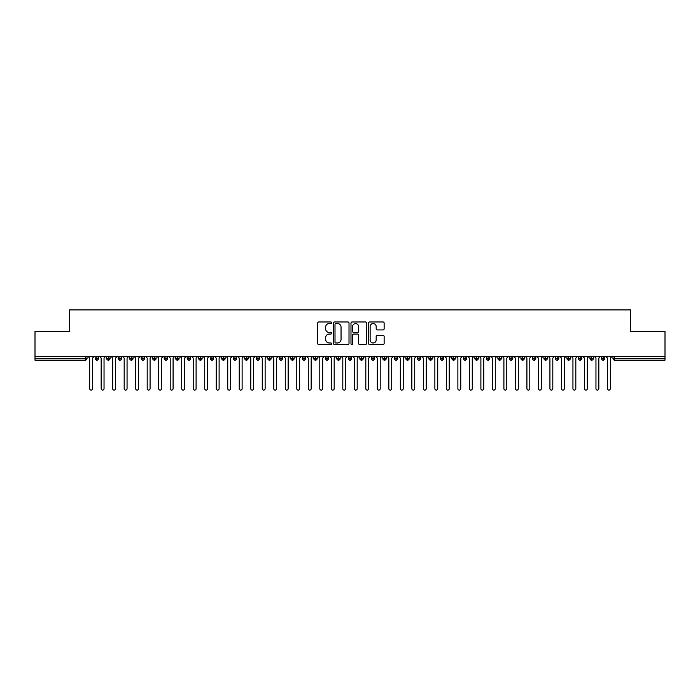 <?xml version="1.0" encoding="UTF-8"?>
<svg xmlns="http://www.w3.org/2000/svg" width="700" height="700" viewBox="0 0 700 700"><rect width="100%" height="100%" fill="white"/><g stroke="black" fill="none" stroke-linecap="round" stroke-linejoin="round"><path stroke-width="1.05" d="M331.59 322.752A0.787 0.787 0 0 0 330.803 321.965L318.797 321.965A1.129 1.129 0 0 0 317.669 323.094L317.669 343.42A1.129 1.129 0 0 0 318.797 344.549L330.803 344.549A0.787 0.787 0 0 0 331.59 343.761A0.787 0.787 0 0 0 330.803 342.974L329.245 342.974A3.614 3.614 0 0 1 325.631 339.36L325.631 337.662A3.614 3.614 0 0 1 329.245 334.049L330.803 334.049A0.787 0.787 0 0 0 331.59 333.261A0.787 0.787 0 0 0 330.803 332.465L329.245 332.465A3.614 3.614 0 0 1 325.631 328.851L325.631 327.162A3.614 3.614 0 0 1 329.245 323.54L330.803 323.54A0.787 0.787 0 0 0 331.59 322.752M383.005 329.928A1.129 1.129 0 0 0 384.142 328.799L384.142 323.094A1.129 1.129 0 0 0 383.005 321.965L369.679 321.965A1.129 1.129 0 0 0 368.55 323.094L368.55 343.42A1.129 1.129 0 0 0 369.679 344.549L383.005 344.549A1.129 1.129 0 0 0 384.142 343.42L384.142 336.534A1.129 1.129 0 0 0 383.005 335.405L377.309 335.405A1.129 1.129 0 0 0 376.171 336.534L376.171 339.946A3.019 3.019 0 0 1 373.152 342.974A3.019 3.019 0 0 1 370.134 339.946L370.134 326.567A3.019 3.019 0 0 1 373.152 323.54A3.019 3.019 0 0 1 376.171 326.567L376.171 328.799A1.129 1.129 0 0 0 377.309 329.928L383.005 329.928M35 356.615L665 356.615L665 331.415L630.481 331.415L630.481 309.899L69.519 309.899L69.519 331.415L35 331.415L35 358.461L85.312 358.461L85.312 356.615M349.011 323.094A1.129 1.129 0 0 0 347.882 321.965L334.556 321.965A1.129 1.129 0 0 0 333.428 323.094L333.428 343.42A1.129 1.129 0 0 0 334.556 344.549L347.882 344.549A1.129 1.129 0 0 0 349.011 343.42L349.011 323.094M352.118 321.965L365.444 321.965A1.129 1.129 0 0 1 366.572 323.094L366.572 343.42A1.129 1.129 0 0 1 365.444 344.549L359.739 344.549A1.129 1.129 0 0 1 358.61 343.42L358.61 335.178A1.129 1.129 0 0 0 357.481 334.049L353.701 334.049A1.129 1.129 0 0 0 352.572 335.178L352.572 343.761A0.787 0.787 0 0 1 351.776 344.549A0.787 0.787 0 0 1 350.989 343.761L350.989 323.094A1.129 1.129 0 0 1 352.118 321.965M87.036 358.461L85.312 358.461L85.312 360.185A1.724 1.724 0 0 0 87.036 358.461L87.036 356.615L87.036 358.461A1.724 1.724 0 0 1 85.312 360.185L35 360.185L35 358.461M665 356.615L665 360.185L614.688 360.185A1.724 1.724 0 0 1 612.964 358.461L612.964 356.615M96.88 356.615L96.88 360.185A1.724 1.724 0 0 1 95.156 358.461L95.156 356.615M98.543 356.615L98.543 358.461A1.724 1.724 0 0 1 96.88 360.185A1.724 1.724 0 0 0 98.543 358.461L95.156 358.461A1.724 1.724 0 0 0 96.88 360.185M108.386 356.615L108.386 360.185A1.724 1.724 0 0 1 106.663 358.461L106.663 356.615L106.663 358.461A1.724 1.724 0 0 0 108.386 360.185A1.724 1.724 0 0 0 110.058 358.461L110.058 356.615M119.893 356.615L119.893 360.185A1.724 1.724 0 0 1 118.169 358.461L118.169 356.615L118.169 358.461A1.724 1.724 0 0 0 119.893 360.185A1.724 1.724 0 0 0 121.564 358.461L121.564 356.615M131.399 356.615L131.399 360.185A1.724 1.724 0 0 1 129.675 358.461L129.675 356.615L129.675 358.461A1.724 1.724 0 0 0 131.399 360.185A1.724 1.724 0 0 0 133.07 358.461L133.07 356.615M142.905 356.615L142.905 360.185A1.724 1.724 0 0 1 141.181 358.461L141.181 356.615L141.181 358.461A1.724 1.724 0 0 0 142.905 360.185A1.724 1.724 0 0 0 144.576 358.461L144.576 356.615M154.411 356.615L154.411 360.185A1.724 1.724 0 0 1 152.688 358.461L152.688 356.615L152.688 358.461A1.724 1.724 0 0 0 154.411 360.185A1.724 1.724 0 0 0 156.082 358.461L156.082 356.615M165.918 356.615L165.918 360.185A1.724 1.724 0 0 1 164.194 358.461L164.194 356.615L164.194 358.461A1.724 1.724 0 0 0 165.918 360.185A1.724 1.724 0 0 0 167.589 358.461L167.589 356.615M177.424 356.615L177.424 360.185A1.724 1.724 0 0 1 175.7 358.461L175.7 356.615L175.7 358.461A1.724 1.724 0 0 0 177.424 360.185A1.724 1.724 0 0 0 179.095 358.461L179.095 356.615M188.93 356.615L188.93 360.185A1.724 1.724 0 0 1 187.206 358.461L187.206 356.615L187.206 358.461A1.724 1.724 0 0 0 188.93 360.185A1.724 1.724 0 0 0 190.601 358.461L190.601 356.615M200.436 356.615L200.436 360.185A1.724 1.724 0 0 1 198.713 358.461L198.713 356.615L198.713 358.461A1.724 1.724 0 0 0 200.436 360.185A1.724 1.724 0 0 0 202.107 358.461L202.107 356.615M211.942 356.615L211.942 360.185A1.724 1.724 0 0 1 210.219 358.461L210.219 356.615L210.219 358.461A1.724 1.724 0 0 0 211.942 360.185A1.724 1.724 0 0 0 213.614 358.461L213.614 356.615M223.457 356.615L223.457 360.185A1.724 1.724 0 0 1 221.725 358.461L221.725 356.615L221.725 358.461A1.724 1.724 0 0 0 223.457 360.185A1.724 1.724 0 0 0 225.12 358.461L225.12 356.615M234.964 356.615L234.964 360.185A1.724 1.724 0 0 1 233.231 358.461A1.724 1.724 0 0 0 234.964 360.185A1.724 1.724 0 0 1 233.231 358.461L233.231 356.615M236.626 356.615L236.626 358.461A1.724 1.724 0 0 1 234.964 360.185A1.724 1.724 0 0 0 236.626 358.461L233.231 358.461M246.47 360.185A1.724 1.724 0 0 1 244.737 358.461L244.737 356.615L244.737 358.461A1.724 1.724 0 0 0 246.47 360.185A1.724 1.724 0 0 0 248.132 358.461L248.132 356.615L248.132 358.461A1.724 1.724 0 0 1 246.47 360.185L246.47 358.461L248.132 358.461M257.976 356.615L257.976 360.185A1.724 1.724 0 0 1 256.244 358.461L256.244 356.615L256.244 358.461A1.724 1.724 0 0 0 257.976 360.185A1.724 1.724 0 0 0 259.639 358.461L259.639 356.615M269.483 356.615L269.483 360.185A1.724 1.724 0 0 1 267.759 358.461L267.759 356.615L267.759 358.461A1.724 1.724 0 0 0 269.483 360.185A1.724 1.724 0 0 0 271.145 358.461L271.145 356.615M280.989 356.615L280.989 358.461L279.265 358.461L279.265 356.615L279.265 358.461A1.724 1.724 0 0 0 280.989 360.185A1.724 1.724 0 0 0 282.66 358.461L282.66 356.615L282.66 358.461A1.724 1.724 0 0 1 280.989 360.185A1.724 1.724 0 0 1 279.265 358.461A1.724 1.724 0 0 0 280.989 360.185L280.989 358.461L282.66 358.461M292.495 356.615L292.495 360.185A1.724 1.724 0 0 1 290.771 358.461L290.771 356.615L290.771 358.461A1.724 1.724 0 0 0 292.495 360.185A1.724 1.724 0 0 0 294.166 358.461L294.166 356.615M304.001 356.615L304.001 360.185A1.724 1.724 0 0 1 302.277 358.461L302.277 356.615L302.277 358.461A1.724 1.724 0 0 0 304.001 360.185A1.724 1.724 0 0 0 305.672 358.461L305.672 356.615M315.507 356.615L315.507 360.185A1.724 1.724 0 0 1 313.784 358.461L313.784 356.615L313.784 358.461A1.724 1.724 0 0 0 315.507 360.185A1.724 1.724 0 0 0 317.179 358.461L317.179 356.615M327.014 356.615L327.014 360.185A1.724 1.724 0 0 1 325.29 358.461L325.29 356.615M328.685 356.615L328.685 358.461A1.724 1.724 0 0 1 327.014 360.185A1.724 1.724 0 0 0 328.685 358.461L325.29 358.461A1.724 1.724 0 0 0 327.014 360.185M338.52 356.615L338.52 360.185A1.724 1.724 0 0 1 336.796 358.461L336.796 356.615L336.796 358.461A1.724 1.724 0 0 0 338.52 360.185A1.724 1.724 0 0 0 340.191 358.461L340.191 356.615M350.026 356.615L350.026 360.185A1.724 1.724 0 0 1 348.303 358.461L348.303 356.615M351.697 356.615L351.697 358.461A1.724 1.724 0 0 1 350.026 360.185A1.724 1.724 0 0 0 351.697 358.461L348.303 358.461A1.724 1.724 0 0 0 350.026 360.185M361.533 356.615L361.533 360.185A1.724 1.724 0 0 1 359.809 358.461L359.809 356.615M363.204 356.615L363.204 358.461A1.724 1.724 0 0 1 361.533 360.185A1.724 1.724 0 0 0 363.204 358.461L359.809 358.461A1.724 1.724 0 0 0 361.533 360.185M373.039 356.615L373.039 360.185A1.724 1.724 0 0 1 371.315 358.461A1.724 1.724 0 0 0 373.039 360.185A1.724 1.724 0 0 1 371.315 358.461L371.315 356.615M374.71 356.615L374.71 358.461L374.71 356.615M384.545 356.615L384.545 360.185A1.724 1.724 0 0 1 382.821 358.461L382.821 356.615M386.216 356.615L386.216 358.461A1.724 1.724 0 0 1 384.545 360.185A1.724 1.724 0 0 0 386.216 358.461L382.821 358.461A1.724 1.724 0 0 0 384.545 360.185M396.06 356.615L396.06 360.185A1.724 1.724 0 0 1 394.328 358.461L394.328 356.615M397.723 356.615L397.723 358.461A1.724 1.724 0 0 1 396.06 360.185A1.724 1.724 0 0 0 397.723 358.461L394.328 358.461A1.724 1.724 0 0 0 396.06 360.185M407.566 356.615L407.566 360.185A1.724 1.724 0 0 1 405.834 358.461L405.834 356.615M409.229 356.615L409.229 358.461A1.724 1.724 0 0 1 407.566 360.185A1.724 1.724 0 0 0 409.229 358.461L405.834 358.461A1.724 1.724 0 0 0 407.566 360.185M419.072 356.615L419.072 360.185A1.724 1.724 0 0 1 417.34 358.461L417.34 356.615M420.735 356.615L420.735 358.461A1.724 1.724 0 0 1 419.072 360.185A1.724 1.724 0 0 0 420.735 358.461L417.34 358.461A1.724 1.724 0 0 0 419.072 360.185M430.579 356.615L430.579 360.185A1.724 1.724 0 0 1 428.855 358.461L428.855 356.615M432.241 356.615L432.241 358.461L432.241 356.615M442.085 356.615L442.085 360.185A1.724 1.724 0 0 1 440.361 358.461L440.361 356.615M443.756 356.615L443.756 358.461A1.724 1.724 0 0 1 442.085 360.185A1.724 1.724 0 0 0 443.756 358.461L440.361 358.461A1.724 1.724 0 0 0 442.085 360.185M453.591 356.615L453.591 360.185A1.724 1.724 0 0 1 451.867 358.461L451.867 356.615L451.867 358.461A1.724 1.724 0 0 0 453.591 360.185A1.724 1.724 0 0 0 455.262 358.461L455.262 356.615M465.097 356.615L465.097 360.185A1.724 1.724 0 0 1 463.374 358.461L463.374 356.615M466.769 356.615L466.769 358.461L466.769 356.615M476.604 356.615L476.604 360.185A1.724 1.724 0 0 1 474.88 358.461A1.724 1.724 0 0 0 476.604 360.185A1.724 1.724 0 0 1 474.88 358.461L474.88 356.615M478.275 356.615L478.275 358.461L478.275 356.615M488.11 356.615L488.11 360.185A1.724 1.724 0 0 1 486.386 358.461L486.386 356.615L486.386 358.461A1.724 1.724 0 0 0 488.11 360.185A1.724 1.724 0 0 0 489.781 358.461L489.781 356.615M499.616 356.615L499.616 360.185A1.724 1.724 0 0 1 497.892 358.461A1.724 1.724 0 0 0 499.616 360.185A1.724 1.724 0 0 1 497.892 358.461L497.892 356.615M501.287 356.615L501.287 358.461A1.724 1.724 0 0 1 499.616 360.185A1.724 1.724 0 0 0 501.287 358.461L497.892 358.461M511.123 356.615L511.123 360.185A1.724 1.724 0 0 1 509.399 358.461L509.399 356.615L509.399 358.461A1.724 1.724 0 0 0 511.123 360.185A1.724 1.724 0 0 0 512.794 358.461L512.794 356.615M522.629 356.615L522.629 360.185A1.724 1.724 0 0 1 520.905 358.461L520.905 356.615M524.3 356.615L524.3 358.461L524.3 356.615M534.135 356.615L534.135 360.185A1.724 1.724 0 0 1 532.411 358.461A1.724 1.724 0 0 0 534.135 360.185A1.724 1.724 0 0 1 532.411 358.461L532.411 356.615M535.806 356.615L535.806 358.461L535.806 356.615M545.641 356.615L545.641 360.185A1.724 1.724 0 0 1 543.918 358.461L543.918 356.615M547.312 356.615L547.312 358.461L547.312 356.615M557.156 356.615L557.156 360.185A1.724 1.724 0 0 1 555.424 358.461L555.424 356.615M558.819 356.615L558.819 358.461A1.724 1.724 0 0 1 557.156 360.185A1.724 1.724 0 0 0 558.819 358.461L555.424 358.461A1.724 1.724 0 0 0 557.156 360.185M568.663 356.615L568.663 360.185A1.724 1.724 0 0 1 566.93 358.461A1.724 1.724 0 0 0 568.663 360.185A1.724 1.724 0 0 1 566.93 358.461L566.93 356.615M570.325 356.615L570.325 358.461A1.724 1.724 0 0 1 568.663 360.185A1.724 1.724 0 0 0 570.325 358.461L566.93 358.461M580.169 356.615L580.169 360.185A1.724 1.724 0 0 1 578.436 358.461A1.724 1.724 0 0 0 580.169 360.185A1.724 1.724 0 0 1 578.436 358.461L578.436 356.615M581.831 356.615L581.831 358.461L581.831 356.615M591.675 356.615L591.675 360.185A1.724 1.724 0 0 1 589.942 358.461L589.942 356.615L589.942 358.461A1.724 1.724 0 0 0 591.675 360.185A1.724 1.724 0 0 0 593.337 358.461L593.337 356.615M603.181 356.615L603.181 360.185A1.724 1.724 0 0 1 601.457 358.461A1.724 1.724 0 0 0 603.181 360.185A1.724 1.724 0 0 1 601.457 358.461L601.457 356.615M604.844 356.615L604.844 358.461A1.724 1.724 0 0 1 603.181 360.185A1.724 1.724 0 0 0 604.844 358.461L601.457 358.461M246.47 356.615L246.47 358.461L244.737 358.461M373.039 360.185A1.724 1.724 0 0 0 374.71 358.461A1.724 1.724 0 0 1 373.039 360.185M430.579 360.185A1.724 1.724 0 0 0 432.241 358.461A1.724 1.724 0 0 1 430.579 360.185A1.724 1.724 0 0 1 428.855 358.461L432.241 358.461M465.097 360.185A1.724 1.724 0 0 0 466.769 358.461A1.724 1.724 0 0 1 465.097 360.185A1.724 1.724 0 0 1 463.374 358.461L466.769 358.461M476.604 360.185A1.724 1.724 0 0 0 478.275 358.461A1.724 1.724 0 0 1 476.604 360.185M522.629 360.185A1.724 1.724 0 0 0 524.3 358.461A1.724 1.724 0 0 1 522.629 360.185A1.724 1.724 0 0 1 520.905 358.461L524.3 358.461M534.135 360.185A1.724 1.724 0 0 0 535.806 358.461A1.724 1.724 0 0 1 534.135 360.185M545.641 360.185A1.724 1.724 0 0 0 547.312 358.461A1.724 1.724 0 0 1 545.641 360.185A1.724 1.724 0 0 1 543.918 358.461L547.312 358.461M580.169 360.185A1.724 1.724 0 0 0 581.831 358.461A1.724 1.724 0 0 1 580.169 360.185M614.688 360.185A1.724 1.724 0 0 1 612.964 358.461A1.724 1.724 0 0 0 614.688 360.185L614.688 358.461L665 358.461M335.799 323.54A0.787 0.787 0 0 0 335.002 324.336L335.002 342.178A0.787 0.787 0 0 0 335.799 342.974L337.435 342.974A3.614 3.614 0 0 0 341.049 339.36L341.049 327.162A3.614 3.614 0 0 0 337.435 323.54L335.799 323.54M358.61 326.62A3.019 3.019 0 0 0 355.591 323.601A3.019 3.019 0 0 0 352.572 326.62L352.572 331.336A1.129 1.129 0 0 0 353.701 332.465L357.481 332.465A1.129 1.129 0 0 0 358.61 331.336L358.61 326.62M89.661 388.666L89.661 358.059L89.661 388.666A1.435 1.435 0 0 0 91.096 390.101A1.435 1.435 0 0 0 92.531 388.666L92.531 358.059L92.531 388.666M93.975 356.615L92.531 358.059M89.661 358.059L88.218 356.615M101.168 388.666L101.168 358.059L101.168 388.666A1.435 1.435 0 0 0 102.603 390.101A1.435 1.435 0 0 0 104.038 388.666L104.038 358.059L104.038 388.666M112.674 388.666L112.674 358.059L112.674 388.666A1.435 1.435 0 0 0 114.109 390.101A1.435 1.435 0 0 0 115.544 388.666L115.544 358.059L115.544 388.666M124.18 388.666L124.18 358.059L124.18 388.666A1.435 1.435 0 0 0 125.615 390.101A1.435 1.435 0 0 0 127.059 388.666L127.059 358.059L127.059 388.666M135.686 388.666L135.686 358.059L135.686 388.666A1.435 1.435 0 0 0 137.121 390.101A1.435 1.435 0 0 0 138.565 388.666L138.565 358.059L138.565 388.666M105.481 356.615L104.038 358.059M101.168 358.059L99.724 356.615M116.987 356.615L115.544 358.059M112.674 358.059L111.23 356.615M128.494 356.615L127.059 358.059M124.18 358.059L122.736 356.615M140 356.615L138.565 358.059M135.686 358.059L134.242 356.615M147.192 388.666L147.192 358.059L147.192 388.666A1.435 1.435 0 0 0 148.627 390.101A1.435 1.435 0 0 0 150.071 388.666L150.071 358.059L150.071 388.666M151.506 356.615L150.071 358.059M147.192 358.059L145.758 356.615M158.699 388.666L158.699 358.059L158.699 388.666A1.435 1.435 0 0 0 160.134 390.101A1.435 1.435 0 0 0 161.577 388.666L161.577 358.059L161.577 388.666M170.205 388.666L170.205 358.059L170.205 388.666A1.435 1.435 0 0 0 171.64 390.101A1.435 1.435 0 0 0 173.084 388.666L173.084 358.059L173.084 388.666M181.711 388.666L181.711 358.059L181.711 388.666A1.435 1.435 0 0 0 183.155 390.101A1.435 1.435 0 0 0 184.59 388.666L184.59 358.059L184.59 388.666M193.218 388.666L193.218 358.059L193.218 388.666A1.435 1.435 0 0 0 194.661 390.101A1.435 1.435 0 0 0 196.096 388.666L196.096 358.059L196.096 388.666M163.013 356.615L161.577 358.059M158.699 358.059L157.264 356.615M174.519 356.615L173.084 358.059M170.205 358.059L168.77 356.615M186.025 356.615L184.59 358.059M181.711 358.059L180.276 356.615M197.531 356.615L196.096 358.059M193.218 358.059L191.782 356.615M204.724 388.666L204.724 358.059L204.724 388.666A1.435 1.435 0 0 0 206.168 390.101A1.435 1.435 0 0 0 207.602 388.666L207.602 358.059L207.602 388.666M216.23 388.666L216.23 358.059L216.23 388.666A1.435 1.435 0 0 0 217.674 390.101A1.435 1.435 0 0 0 219.109 388.666L219.109 358.059L219.109 388.666M227.736 388.666L227.736 358.059L227.736 388.666A1.435 1.435 0 0 0 229.18 390.101A1.435 1.435 0 0 0 230.615 388.666L230.615 358.059L230.615 388.666M239.243 388.666L239.243 358.059L239.243 388.666A1.435 1.435 0 0 0 240.686 390.101A1.435 1.435 0 0 0 242.121 388.666L242.121 358.059L242.121 388.666M250.757 388.666L250.757 358.059L250.757 388.666A1.435 1.435 0 0 0 252.193 390.101A1.435 1.435 0 0 0 253.627 388.666L253.627 358.059L253.627 388.666M209.037 356.615L207.602 358.059M204.724 358.059L203.289 356.615M220.544 356.615L219.109 358.059M216.23 358.059L214.795 356.615M232.059 356.615L230.615 358.059M227.736 358.059L226.301 356.615M243.565 356.615L242.121 358.059M239.243 358.059L237.807 356.615M255.071 356.615L253.627 358.059M250.757 358.059L249.314 356.615M262.264 388.666L262.264 358.059L262.264 388.666A1.435 1.435 0 0 0 263.699 390.101A1.435 1.435 0 0 0 265.134 388.666L265.134 358.059L265.134 388.666M266.578 356.615L265.134 358.059M262.264 358.059L260.82 356.615M273.77 388.666L273.77 358.059L273.77 388.666A1.435 1.435 0 0 0 275.205 390.101A1.435 1.435 0 0 0 276.64 388.666L276.64 358.059L276.64 388.666M278.084 356.615L276.64 358.059M273.77 358.059L272.326 356.615M285.276 388.666L285.276 358.059L285.276 388.666A1.435 1.435 0 0 0 286.711 390.101A1.435 1.435 0 0 0 288.155 388.666L288.155 358.059L288.155 388.666M289.59 356.615L288.155 358.059M285.276 358.059L283.832 356.615M296.783 388.666L296.783 358.059L296.783 388.666A1.435 1.435 0 0 0 298.217 390.101A1.435 1.435 0 0 0 299.661 388.666L299.661 358.059L299.661 388.666M301.096 356.615L299.661 358.059M296.783 358.059L295.339 356.615M308.289 388.666L308.289 358.059L308.289 388.666A1.435 1.435 0 0 0 309.724 390.101A1.435 1.435 0 0 0 311.168 388.666L311.168 358.059L311.168 388.666M312.602 356.615L311.168 358.059M308.289 358.059L306.845 356.615M319.795 388.666L319.795 358.059L319.795 388.666A1.435 1.435 0 0 0 321.23 390.101A1.435 1.435 0 0 0 322.674 388.666L322.674 358.059L322.674 388.666M324.109 356.615L322.674 358.059M319.795 358.059L318.36 356.615M331.301 388.666L331.301 358.059L331.301 388.666A1.435 1.435 0 0 0 332.736 390.101A1.435 1.435 0 0 0 334.18 388.666L334.18 358.059L334.18 388.666M335.615 356.615L334.18 358.059M331.301 358.059L329.866 356.615M342.808 388.666L342.808 358.059L342.808 388.666A1.435 1.435 0 0 0 344.243 390.101A1.435 1.435 0 0 0 345.686 388.666L345.686 358.059L345.686 388.666M347.121 356.615L345.686 358.059M342.808 358.059L341.373 356.615M354.314 388.666L354.314 358.059L354.314 388.666A1.435 1.435 0 0 0 355.757 390.101A1.435 1.435 0 0 0 357.192 388.666L357.192 358.059L357.192 388.666M358.627 356.615L357.192 358.059M354.314 358.059L352.879 356.615M365.82 388.666L365.82 358.059L365.82 388.666A1.435 1.435 0 0 0 367.264 390.101A1.435 1.435 0 0 0 368.699 388.666L368.699 358.059L368.699 388.666M370.134 356.615L368.699 358.059M365.82 358.059L364.385 356.615M377.326 388.666L377.326 358.059L377.326 388.666A1.435 1.435 0 0 0 378.77 390.101A1.435 1.435 0 0 0 380.205 388.666L380.205 358.059L380.205 388.666M381.64 356.615L380.205 358.059M377.326 358.059L375.891 356.615M388.832 388.666L388.832 358.059L388.832 388.666A1.435 1.435 0 0 0 390.276 390.101A1.435 1.435 0 0 0 391.711 388.666L391.711 358.059L391.711 388.666M393.155 356.615L391.711 358.059M388.832 358.059L387.398 356.615M400.339 388.666L400.339 358.059L400.339 388.666A1.435 1.435 0 0 0 401.783 390.101A1.435 1.435 0 0 0 403.217 388.666L403.217 358.059L403.217 388.666M404.661 356.615L403.217 358.059M400.339 358.059L398.904 356.615M411.845 388.666L411.845 358.059L411.845 388.666A1.435 1.435 0 0 0 413.289 390.101A1.435 1.435 0 0 0 414.724 388.666L414.724 358.059L414.724 388.666M416.168 356.615L414.724 358.059M411.845 358.059L410.41 356.615M423.36 388.666L423.36 358.059L423.36 388.666A1.435 1.435 0 0 0 424.795 390.101A1.435 1.435 0 0 0 426.23 388.666L426.23 358.059L426.23 388.666M427.674 356.615L426.23 358.059M423.36 358.059L421.916 356.615M434.866 388.666L434.866 358.059L434.866 388.666A1.435 1.435 0 0 0 436.301 390.101A1.435 1.435 0 0 0 437.736 388.666L437.736 358.059L437.736 388.666M439.18 356.615L437.736 358.059M434.866 358.059L433.422 356.615M446.373 388.666L446.373 358.059L446.373 388.666A1.435 1.435 0 0 0 447.808 390.101A1.435 1.435 0 0 0 449.242 388.666L449.242 358.059L449.242 388.666M450.686 356.615L449.242 358.059M446.373 358.059L444.929 356.615M457.879 388.666L457.879 358.059L457.879 388.666A1.435 1.435 0 0 0 459.314 390.101A1.435 1.435 0 0 0 460.758 388.666L460.758 358.059L460.758 388.666M462.192 356.615L460.758 358.059M457.879 358.059L456.435 356.615M469.385 388.666L469.385 358.059L469.385 388.666A1.435 1.435 0 0 0 470.82 390.101A1.435 1.435 0 0 0 472.264 388.666L472.264 358.059L472.264 388.666M473.699 356.615L472.264 358.059M469.385 358.059L467.941 356.615M480.891 388.666L480.891 358.059L480.891 388.666A1.435 1.435 0 0 0 482.326 390.101A1.435 1.435 0 0 0 483.77 388.666L483.77 358.059L483.77 388.666M485.205 356.615L483.77 358.059M480.891 358.059L479.456 356.615M492.398 388.666L492.398 358.059L492.398 388.666A1.435 1.435 0 0 0 493.832 390.101A1.435 1.435 0 0 0 495.276 388.666L495.276 358.059L495.276 388.666M496.711 356.615L495.276 358.059M492.398 358.059L490.963 356.615M503.904 388.666L503.904 358.059L503.904 388.666A1.435 1.435 0 0 0 505.339 390.101A1.435 1.435 0 0 0 506.782 388.666L506.782 358.059L506.782 388.666M508.218 356.615L506.782 358.059M503.904 358.059L502.469 356.615M515.41 388.666L515.41 358.059L515.41 388.666A1.435 1.435 0 0 0 516.845 390.101A1.435 1.435 0 0 0 518.289 388.666L518.289 358.059L518.289 388.666M519.724 356.615L518.289 358.059M515.41 358.059L513.975 356.615M526.916 388.666L526.916 358.059L526.916 388.666A1.435 1.435 0 0 0 528.36 390.101A1.435 1.435 0 0 0 529.795 388.666L529.795 358.059L529.795 388.666M531.23 356.615L529.795 358.059M526.916 358.059L525.481 356.615M538.423 388.666L538.423 358.059L538.423 388.666A1.435 1.435 0 0 0 539.866 390.101A1.435 1.435 0 0 0 541.301 388.666L541.301 358.059L541.301 388.666M542.736 356.615L541.301 358.059M538.423 358.059L536.988 356.615M549.929 388.666L549.929 358.059L549.929 388.666A1.435 1.435 0 0 0 551.372 390.101A1.435 1.435 0 0 0 552.808 388.666L552.808 358.059L552.808 388.666M554.242 356.615L552.808 358.059M549.929 358.059L548.494 356.615M561.435 388.666L561.435 358.059L561.435 388.666A1.435 1.435 0 0 0 562.879 390.101A1.435 1.435 0 0 0 564.314 388.666L564.314 358.059L564.314 388.666M565.758 356.615L564.314 358.059M561.435 358.059L560 356.615M572.941 388.666L572.941 358.059L572.941 388.666A1.435 1.435 0 0 0 574.385 390.101A1.435 1.435 0 0 0 575.82 388.666L575.82 358.059L575.82 388.666M577.264 356.615L575.82 358.059M572.941 358.059L571.506 356.615M584.456 388.666L584.456 358.059L584.456 388.666A1.435 1.435 0 0 0 585.891 390.101A1.435 1.435 0 0 0 587.326 388.666L587.326 358.059L587.326 388.666M588.77 356.615L587.326 358.059M584.456 358.059L583.012 356.615M595.962 388.666L595.962 358.059L595.962 388.666A1.435 1.435 0 0 0 597.398 390.101A1.435 1.435 0 0 0 598.832 388.666L598.832 358.059L598.832 388.666M600.276 356.615L598.832 358.059M595.962 358.059L594.519 356.615M607.469 388.666L607.469 358.059L607.469 388.666A1.435 1.435 0 0 0 608.904 390.101A1.435 1.435 0 0 0 610.339 388.666L610.339 358.059L610.339 388.666M611.782 356.615L610.339 358.059M607.469 358.059L606.025 356.615M614.688 356.615L614.688 358.461L612.964 358.461M106.663 358.461A1.724 1.724 0 0 0 108.386 360.185A1.724 1.724 0 0 0 110.058 358.461L106.663 358.461M118.169 358.461A1.724 1.724 0 0 0 119.893 360.185A1.724 1.724 0 0 0 121.564 358.461L118.169 358.461M129.675 358.461A1.724 1.724 0 0 0 131.399 360.185A1.724 1.724 0 0 0 133.07 358.461L129.675 358.461M141.181 358.461A1.724 1.724 0 0 0 142.905 360.185A1.724 1.724 0 0 0 144.576 358.461L141.181 358.461M152.688 358.461L156.082 358.461A1.724 1.724 0 0 1 154.411 360.185M164.194 358.461A1.724 1.724 0 0 0 165.918 360.185A1.724 1.724 0 0 0 167.589 358.461L164.194 358.461M175.7 358.461L179.095 358.461A1.724 1.724 0 0 1 177.424 360.185M187.206 358.461A1.724 1.724 0 0 0 188.93 360.185A1.724 1.724 0 0 0 190.601 358.461L187.206 358.461M198.713 358.461A1.724 1.724 0 0 0 200.436 360.185A1.724 1.724 0 0 0 202.107 358.461L198.713 358.461M210.219 358.461A1.724 1.724 0 0 0 211.942 360.185A1.724 1.724 0 0 0 213.614 358.461L210.219 358.461M221.725 358.461A1.724 1.724 0 0 0 223.457 360.185A1.724 1.724 0 0 0 225.12 358.461L221.725 358.461M256.244 358.461L259.639 358.461A1.724 1.724 0 0 1 257.976 360.185M267.759 358.461A1.724 1.724 0 0 0 269.483 360.185A1.724 1.724 0 0 0 271.145 358.461L267.759 358.461M290.771 358.461L294.166 358.461A1.724 1.724 0 0 1 292.495 360.185M302.277 358.461A1.724 1.724 0 0 0 304.001 360.185A1.724 1.724 0 0 0 305.672 358.461L302.277 358.461M313.784 358.461L317.179 358.461A1.724 1.724 0 0 1 315.507 360.185M336.796 358.461L340.191 358.461A1.724 1.724 0 0 1 338.52 360.185M371.315 358.461L374.71 358.461M451.867 358.461L455.262 358.461A1.724 1.724 0 0 1 453.591 360.185M474.88 358.461L478.275 358.461M486.386 358.461A1.724 1.724 0 0 0 488.11 360.185A1.724 1.724 0 0 0 489.781 358.461L486.386 358.461M509.399 358.461L512.794 358.461A1.724 1.724 0 0 1 511.123 360.185M532.411 358.461L535.806 358.461M578.436 358.461L581.831 358.461M589.942 358.461A1.724 1.724 0 0 0 591.675 360.185A1.724 1.724 0 0 0 593.337 358.461L589.942 358.461"/></g></svg>
